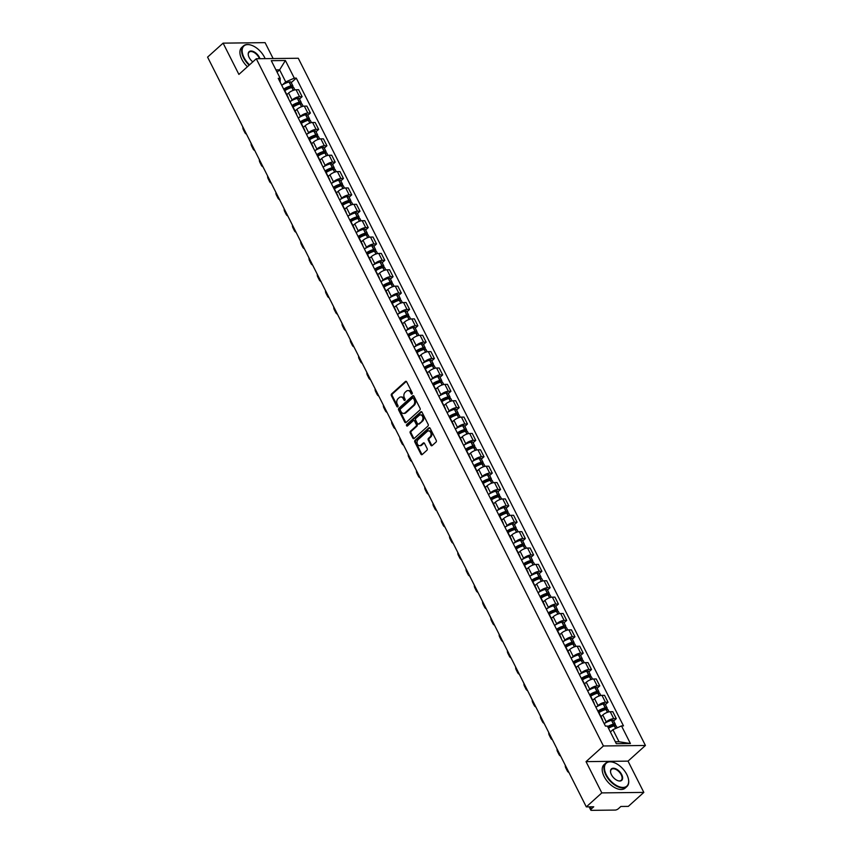 <?xml version="1.0" encoding="UTF-8"?>
<svg xmlns="http://www.w3.org/2000/svg" width="853" height="853" viewBox="0 0 853 853"><rect width="100%" height="100%" fill="white"/><g stroke="black" fill="none" stroke-linecap="round" stroke-linejoin="round"><path stroke-width="1.28" d="M412.042 393.979A0.864 0.65 -90.7 0 0 412.212 392.775L406.678 381.835A1.237 0.928 -90.7 0 0 405.399 381.494L391.623 393.905A1.237 0.928 -90.7 0 0 391.378 395.621L396.901 406.561A0.864 0.65 -90.7 0 0 397.978 405.601L397.253 404.183A3.966 2.964 -90.7 0 1 398.042 398.682L399.193 397.647A3.966 2.964 -90.7 0 1 400.803 396.976A3.966 2.964 -90.7 0 1 403.309 398.735L404.023 400.153A0.864 0.65 -90.7 0 0 405.09 399.183L404.375 397.775A3.966 2.964 -90.7 0 1 405.164 392.273L406.305 391.239A3.966 2.964 -90.7 0 1 407.926 390.567A3.966 2.964 -90.7 0 1 410.421 392.327L411.135 393.745A0.864 0.65 -90.7 0 0 412.042 393.979M430.861 445.245A1.237 0.928 -90.7 0 0 432.14 445.586L436.011 442.099A1.237 0.928 -90.7 0 0 436.256 440.383L430.115 428.227A1.237 0.928 -90.7 0 0 428.835 427.886L415.059 440.297A1.237 0.928 -90.7 0 0 414.814 442.014L420.945 454.169A1.237 0.928 -90.7 0 0 422.235 454.51L426.905 450.299A1.237 0.928 -90.7 0 0 427.15 448.582L424.517 443.379A1.237 0.928 -90.7 0 0 423.237 443.048L420.924 445.127A3.316 2.474 -90.7 0 1 419.569 445.692A3.316 2.474 -90.7 0 1 417.17 443.357A3.316 2.474 -90.7 0 1 418.141 439.615L427.204 431.447A3.316 2.474 -90.7 0 1 428.558 430.893A3.316 2.474 -90.7 0 1 430.957 433.228A3.316 2.474 -90.7 0 1 429.987 436.96L428.483 438.325A1.237 0.928 -90.7 0 0 428.238 440.041L430.861 445.245L431.703 445.234A1.237 0.928 -90.7 0 0 432.055 445.65M603.423 745.97L586.032 761.633L601.823 792.895L586.31 806.874L207.578 57.119L223.102 43.14L238.893 74.414L256.284 58.75L603.423 745.97L645.422 745.469L298.273 58.249L256.284 58.75M419.836 410.069A1.237 0.928 -90.7 0 0 420.081 408.352L413.94 396.197A1.237 0.928 -90.7 0 0 412.649 395.856L398.873 408.267A1.237 0.928 -90.7 0 0 398.628 409.984L404.77 422.139A1.237 0.928 -90.7 0 0 406.06 422.48L419.836 410.069M422.032 412.212L428.163 424.367A1.237 0.928 -90.7 0 1 427.918 426.084L414.142 438.495A1.237 0.928 -90.7 0 1 412.863 438.154L410.229 432.951A1.237 0.928 -90.7 0 1 410.474 431.234L416.061 426.201A1.237 0.928 -90.7 0 0 416.307 424.485L414.569 421.03A1.237 0.928 -90.7 0 0 413.279 420.689L407.467 425.935A0.864 0.65 -90.7 0 1 406.732 424.495L420.742 411.871A1.237 0.928 -90.7 0 1 422.032 412.212M601.823 792.895L643.823 792.405L628.309 806.384L620.867 806.469L618.457 808.644A2.527 0.928 153.2 0 1 615.216 810.073L591.449 810.35A2.527 0.928 153.2 0 1 590.756 810.083L589.114 806.842M273.131 58.548L265.091 42.65L223.102 43.14M643.823 792.405L628.032 761.132L645.422 745.469M586.31 806.874L593.741 806.789L591.321 808.964A2.527 0.928 153.2 0 0 590.756 810.083M287.642 96.986A5.811 2.122 -26.8 0 1 288.229 97.455L284.731 90.535A5.811 2.122 153.2 0 0 284.145 90.066M290.702 101.24L292.11 99.972A5.811 2.122 -26.8 0 1 299.563 96.688L296.066 89.768A5.811 2.122 153.2 0 0 288.613 93.041L286.811 94.662M296.066 89.768L298.625 89.736L302.122 96.666L299.51 99.023M288.229 97.455A5.811 2.122 -26.8 0 1 288.261 98.212M299.563 96.688L302.122 96.666M295.906 113.353A5.811 2.122 -26.8 0 1 296.492 113.822L292.995 106.902A5.811 2.122 153.2 0 0 292.408 106.433M307.773 115.39L310.396 113.033L306.888 106.103L304.329 106.135A5.811 2.122 153.2 0 0 296.876 109.408L295.085 111.029M296.492 113.822A5.811 2.122 -26.8 0 1 296.524 114.579M298.966 117.607L300.373 116.339A5.811 2.122 -26.8 0 1 307.826 113.054L310.396 113.033M304.169 129.72A5.811 2.122 -26.8 0 1 304.756 130.189L301.258 123.269A5.811 2.122 153.2 0 0 300.672 122.8M316.036 131.757L318.659 129.4L315.162 122.469L312.603 122.501A5.811 2.122 153.2 0 0 305.15 125.775L303.348 127.396M304.756 130.189A5.811 2.122 -26.8 0 1 304.788 130.946M307.24 133.974L308.647 132.705A5.811 2.122 -26.8 0 1 316.1 129.421L318.659 129.4M312.443 146.087A5.811 2.122 -26.8 0 1 313.03 146.556L309.532 139.636A5.811 2.122 153.2 0 0 308.946 139.167M324.311 148.123L326.923 145.767L323.426 138.836L320.867 138.868A5.811 2.122 153.2 0 0 313.414 142.142L311.622 143.762M313.03 146.556A5.811 2.122 -26.8 0 1 313.062 147.313M315.503 150.341L316.911 149.072A5.811 2.122 -26.8 0 1 324.364 145.799L326.923 145.767M320.707 162.454A5.811 2.122 -26.8 0 1 321.293 162.923L317.796 156.003A5.811 2.122 153.2 0 0 317.209 155.534M332.574 164.49L335.197 162.134L331.7 155.203L329.13 155.235A5.811 2.122 153.2 0 0 321.688 158.509L319.886 160.129M321.293 162.923A5.811 2.122 -26.8 0 1 321.325 163.68M323.777 166.708L325.185 165.439A5.811 2.122 -26.8 0 1 332.627 162.166L335.197 162.134M328.981 178.821A5.811 2.122 -26.8 0 1 329.567 179.29L326.07 172.37A5.811 2.122 153.2 0 0 325.483 171.901M340.848 180.857L343.46 178.501L339.963 171.57L337.404 171.602A5.811 2.122 153.2 0 0 329.951 174.876L328.149 176.496M329.567 179.29A5.811 2.122 -26.8 0 1 329.599 180.047M332.041 183.075L333.448 181.806A5.811 2.122 -26.8 0 1 340.901 178.533L343.46 178.501M337.244 195.188A5.811 2.122 -26.8 0 1 337.831 195.657L334.333 188.737A5.811 2.122 153.2 0 0 333.747 188.268M349.112 197.224L351.735 194.868L348.227 187.937L345.668 187.969A5.811 2.122 153.2 0 0 338.214 191.253L336.423 192.874M337.831 195.657A5.811 2.122 -26.8 0 1 337.863 196.414M340.304 199.442L341.722 198.173A5.811 2.122 -26.8 0 1 349.165 194.9L351.735 194.868M345.508 211.555A5.811 2.122 -26.8 0 1 346.094 212.024L342.597 205.104A5.811 2.122 153.2 0 0 342.01 204.635M357.375 213.591L359.998 211.235L356.501 204.304L353.942 204.336A5.811 2.122 153.2 0 0 346.489 207.62L344.687 209.241M346.094 212.024A5.811 2.122 -26.8 0 1 346.126 212.781M348.578 215.809L349.986 214.54A5.811 2.122 -26.8 0 1 357.439 211.267L359.998 211.235M353.782 227.922A5.811 2.122 -26.8 0 1 354.368 228.391L350.871 221.471A5.811 2.122 153.2 0 0 350.284 221.002M365.649 229.958L368.261 227.602L364.764 220.671L362.205 220.703A5.811 2.122 153.2 0 0 354.752 223.987L352.961 225.608M354.368 228.391A5.811 2.122 -26.8 0 1 354.4 229.148M356.842 232.176L358.249 230.907A5.811 2.122 -26.8 0 1 365.702 227.634L368.261 227.602M362.045 244.289A5.811 2.122 -26.8 0 1 362.632 244.758L359.134 237.838A5.811 2.122 153.2 0 0 358.548 237.369M373.913 246.325L376.536 243.969L373.038 237.038L370.469 237.07A5.811 2.122 153.2 0 0 363.026 240.354L361.224 241.975M362.632 244.758A5.811 2.122 -26.8 0 1 362.664 245.515M365.116 248.543L366.523 247.274A5.811 2.122 -26.8 0 1 373.966 244.001L376.536 243.969M370.319 260.655A5.811 2.122 -26.8 0 1 370.906 261.135L367.408 254.205A5.811 2.122 153.2 0 0 366.822 253.736M382.187 262.692L384.799 260.336L381.302 253.416L378.743 253.437A5.811 2.122 153.2 0 0 371.29 256.721L369.488 258.342M370.906 261.135A5.811 2.122 -26.8 0 1 370.938 261.882M373.379 264.91L374.787 263.641A5.811 2.122 -26.8 0 1 382.24 260.368L384.799 260.336M378.583 277.022A5.811 2.122 -26.8 0 1 379.169 277.502L375.672 270.572A5.811 2.122 153.2 0 0 375.085 270.102M390.45 279.059L393.073 276.703L389.576 269.783L387.006 269.804A5.811 2.122 153.2 0 0 379.553 273.088L377.762 274.709M379.169 277.502A5.811 2.122 -26.8 0 1 379.201 278.249M381.643 281.277L383.061 280.008A5.811 2.122 -26.8 0 1 390.503 276.735L393.073 276.703M386.857 293.389A5.811 2.122 -26.8 0 1 387.433 293.869L383.935 286.939A5.811 2.122 153.2 0 0 383.349 286.469M398.714 295.426L401.336 293.069L397.839 286.15L395.28 286.171A5.811 2.122 153.2 0 0 387.827 289.455L386.025 291.076M387.433 293.869A5.811 2.122 -26.8 0 1 387.465 294.616M389.917 297.644L391.324 296.375A5.811 2.122 -26.8 0 1 398.777 293.101L401.336 293.069M395.12 309.756A5.811 2.122 -26.8 0 1 395.707 310.236L392.209 303.305A5.811 2.122 153.2 0 0 391.623 302.836M406.988 311.793L409.6 309.436L406.103 302.516L403.544 302.538A5.811 2.122 153.2 0 0 396.091 305.822L394.299 307.443M395.707 310.236A5.811 2.122 -26.8 0 1 395.739 310.982M398.18 314.011L399.588 312.742A5.811 2.122 -26.8 0 1 407.041 309.468L409.6 309.436M403.384 326.134A5.811 2.122 -26.8 0 1 403.97 326.603L400.473 319.672A5.811 2.122 153.2 0 0 399.886 319.203M415.251 328.16L417.874 325.803L414.377 318.883L411.807 318.915A5.811 2.122 153.2 0 0 404.365 322.189L402.563 323.809M403.97 326.603A5.811 2.122 -26.8 0 1 404.002 327.349M406.454 330.378L407.862 329.109A5.811 2.122 -26.8 0 1 415.315 325.835L417.874 325.803M411.658 342.501A5.811 2.122 -26.8 0 1 412.244 342.97L408.747 336.039A5.811 2.122 153.2 0 0 408.16 335.57M423.525 344.527L426.137 342.17L422.64 335.25L420.081 335.282A5.811 2.122 153.2 0 0 412.628 338.556L410.826 340.176M412.244 342.97A5.811 2.122 -26.8 0 1 412.276 343.716M414.718 346.744L416.125 345.476A5.811 2.122 -26.8 0 1 423.578 342.202L426.137 342.17M419.921 358.868A5.811 2.122 -26.8 0 1 420.508 359.337L417.01 352.406A5.811 2.122 153.2 0 0 416.424 351.937M431.789 360.894L434.412 358.537L430.914 351.617L428.345 351.649A5.811 2.122 153.2 0 0 420.902 354.923L419.1 356.543M420.508 359.337A5.811 2.122 -26.8 0 1 420.54 360.083M422.992 363.111L424.399 361.843A5.811 2.122 -26.8 0 1 431.842 358.569L434.412 358.537M428.195 375.235A5.811 2.122 -26.8 0 1 428.771 375.704L425.274 368.773A5.811 2.122 153.2 0 0 424.687 368.304M440.052 377.261L442.675 374.904L439.178 367.984L436.619 368.016A5.811 2.122 153.2 0 0 429.166 371.29L427.364 372.91M428.771 375.704A5.811 2.122 -26.8 0 1 428.803 376.45M431.255 379.478L432.663 378.21A5.811 2.122 -26.8 0 1 440.116 374.936L442.675 374.904M436.459 391.602A5.811 2.122 -26.8 0 1 437.045 392.071L433.548 385.14A5.811 2.122 153.2 0 0 432.961 384.671M448.326 393.628L450.938 391.271L447.441 384.351L444.882 384.383A5.811 2.122 153.2 0 0 437.429 387.657L435.638 389.277M437.045 392.071A5.811 2.122 -26.8 0 1 437.077 392.817M439.519 395.845L440.926 394.576A5.811 2.122 -26.8 0 1 448.379 391.303L450.938 391.271M444.722 407.969A5.811 2.122 -26.8 0 1 445.309 408.438L441.811 401.507A5.811 2.122 153.2 0 0 441.225 401.038M456.59 410.005L459.213 407.638L455.715 400.718L453.146 400.75A5.811 2.122 153.2 0 0 445.703 404.023L443.901 405.644M445.309 408.438A5.811 2.122 -26.8 0 1 445.341 409.184M447.793 412.212L449.2 410.943A5.811 2.122 -26.8 0 1 456.654 407.67L459.213 407.638M452.996 424.336A5.811 2.122 -26.8 0 1 453.583 424.805L450.085 417.874A5.811 2.122 153.2 0 0 449.499 417.405M464.864 426.372L467.476 424.005L463.979 417.085L461.42 417.117A5.811 2.122 153.2 0 0 453.967 420.39L452.165 422.011M453.583 424.805A5.811 2.122 -26.8 0 1 453.615 425.551M456.056 428.579L457.464 427.321A5.811 2.122 -26.8 0 1 464.917 424.037L467.476 424.005M461.26 440.702A5.811 2.122 -26.8 0 1 461.846 441.172L458.349 434.252A5.811 2.122 153.2 0 0 457.762 433.772M473.127 442.739L475.75 440.372L472.253 433.452L469.683 433.484A5.811 2.122 153.2 0 0 462.241 436.757L460.439 438.378M461.846 441.172A5.811 2.122 -26.8 0 1 461.878 441.918M464.331 444.957L465.738 443.688A5.811 2.122 -26.8 0 1 473.18 440.404L475.75 440.372M469.534 457.069A5.811 2.122 -26.8 0 1 470.11 457.539L466.612 450.619A5.811 2.122 153.2 0 0 466.026 450.139M481.401 459.106L484.014 456.739L480.516 449.819L477.957 449.851A5.811 2.122 153.2 0 0 470.504 453.124L468.702 454.745M470.11 457.539A5.811 2.122 -26.8 0 1 470.142 458.285M472.594 461.324L474.001 460.055A5.811 2.122 -26.8 0 1 481.455 456.771L484.014 456.739M477.797 473.436A5.811 2.122 -26.8 0 1 478.384 473.905L474.886 466.986A5.811 2.122 153.2 0 0 474.3 466.506M489.665 475.473L492.277 473.106L488.78 466.186L486.221 466.218A5.811 2.122 153.2 0 0 478.768 469.491L476.976 471.112M478.384 473.905A5.811 2.122 -26.8 0 1 478.416 474.652M480.857 477.691L482.265 476.422A5.811 2.122 -26.8 0 1 489.718 473.138L492.277 473.106M486.061 489.803A5.811 2.122 -26.8 0 1 486.647 490.272L483.15 483.352A5.811 2.122 153.2 0 0 482.563 482.873M497.928 491.84L500.551 489.483L497.054 482.553L494.495 482.585A5.811 2.122 153.2 0 0 487.042 485.858L485.24 487.479M486.647 490.272A5.811 2.122 -26.8 0 1 486.679 491.019M489.132 494.058L490.539 492.789A5.811 2.122 -26.8 0 1 497.992 489.505L500.551 489.483M494.335 506.17A5.811 2.122 -26.8 0 1 494.921 506.639L491.424 499.719A5.811 2.122 153.2 0 0 490.838 499.25M506.202 508.207L508.814 505.85L505.317 498.92L502.758 498.952A5.811 2.122 153.2 0 0 495.305 502.225L493.503 503.846M494.921 506.639A5.811 2.122 -26.8 0 1 494.953 507.396M497.395 510.425L498.802 509.156A5.811 2.122 -26.8 0 1 506.255 505.872L508.814 505.85M502.598 522.537A5.811 2.122 -26.8 0 1 503.185 523.006L499.687 516.086A5.811 2.122 153.2 0 0 499.101 515.617M514.466 524.574L517.089 522.217L513.591 515.287L511.022 515.319A5.811 2.122 153.2 0 0 503.579 518.592L501.777 520.213M503.185 523.006A5.811 2.122 -26.8 0 1 503.217 523.763M505.669 526.791L507.077 525.523A5.811 2.122 -26.8 0 1 514.519 522.239L517.089 522.217M510.872 538.904A5.811 2.122 -26.8 0 1 511.459 539.373L507.951 532.453A5.811 2.122 153.2 0 0 507.375 531.984M522.74 540.941L525.352 538.584L521.855 531.654L519.296 531.686A5.811 2.122 153.2 0 0 511.843 534.959L510.041 536.58M511.459 539.373A5.811 2.122 -26.8 0 1 511.48 540.13M513.933 543.158L515.34 541.89A5.811 2.122 -26.8 0 1 522.793 538.606L525.352 538.584M519.136 555.271A5.811 2.122 -26.8 0 1 519.722 555.74L516.225 548.82A5.811 2.122 153.2 0 0 515.639 548.351M531.003 557.308L533.615 554.951L530.118 548.021L527.559 548.053A5.811 2.122 153.2 0 0 520.106 551.326L518.315 552.947M519.722 555.74A5.811 2.122 -26.8 0 1 519.754 556.497M522.196 559.525L523.603 558.257A5.811 2.122 -26.8 0 1 531.056 554.983L533.615 554.951M527.399 571.638A5.811 2.122 -26.8 0 1 527.986 572.107L524.488 565.187A5.811 2.122 153.2 0 0 523.902 564.718M539.267 573.674L541.89 571.318L538.392 564.387L535.833 564.419A5.811 2.122 153.2 0 0 528.38 567.693L526.578 569.314M527.986 572.107A5.811 2.122 -26.8 0 1 528.018 572.864M530.47 575.892L531.877 574.623A5.811 2.122 -26.8 0 1 539.331 571.35L541.89 571.318M535.673 588.005A5.811 2.122 -26.8 0 1 536.26 588.474L532.762 581.554A5.811 2.122 153.2 0 0 532.176 581.085M547.541 590.041L550.153 587.685L546.656 580.754L544.097 580.786A5.811 2.122 153.2 0 0 536.644 584.06L534.842 585.68M536.26 588.474A5.811 2.122 -26.8 0 1 536.292 589.231M538.733 592.259L540.141 590.99A5.811 2.122 -26.8 0 1 547.594 587.717L550.153 587.685M543.937 604.372A5.811 2.122 -26.8 0 1 544.523 604.841L541.026 597.921A5.811 2.122 153.2 0 0 540.439 597.452M555.804 606.408L558.427 604.052L554.93 597.121L552.36 597.153A5.811 2.122 153.2 0 0 544.918 600.437L543.116 602.058M544.523 604.841A5.811 2.122 -26.8 0 1 544.555 605.598M547.008 608.626L548.415 607.357A5.811 2.122 -26.8 0 1 555.857 604.084L558.427 604.052M552.211 620.739A5.811 2.122 -26.8 0 1 552.797 621.208L549.289 614.288A5.811 2.122 153.2 0 0 548.714 613.819M564.078 622.775L566.691 620.419L563.193 613.488L560.634 613.52A5.811 2.122 153.2 0 0 553.181 616.804L551.379 618.425M552.797 621.208A5.811 2.122 -26.8 0 1 552.819 621.965M555.271 624.993L556.678 623.724A5.811 2.122 -26.8 0 1 564.132 620.451L566.691 620.419M560.474 637.106A5.811 2.122 -26.8 0 1 561.061 637.575L557.563 630.655A5.811 2.122 153.2 0 0 556.977 630.186M572.342 639.142L574.954 636.786L571.457 629.855L568.898 629.887A5.811 2.122 153.2 0 0 561.445 633.171L559.653 634.792M561.061 637.575A5.811 2.122 -26.8 0 1 561.093 638.332M563.534 641.36L564.942 640.091A5.811 2.122 -26.8 0 1 572.395 636.818L574.954 636.786M568.738 653.473A5.811 2.122 -26.8 0 1 569.324 653.942L565.827 647.022A5.811 2.122 153.2 0 0 565.24 646.553M580.605 655.509L583.228 653.153L579.731 646.222L577.172 646.254A5.811 2.122 153.2 0 0 569.719 649.538L567.917 651.159M569.324 653.942A5.811 2.122 -26.8 0 1 569.356 654.699M571.809 657.727L573.216 656.458A5.811 2.122 -26.8 0 1 580.669 653.185L583.228 653.153M577.012 669.84A5.811 2.122 -26.8 0 1 577.598 670.319L574.101 663.389A5.811 2.122 153.2 0 0 573.515 662.92M588.879 671.876L591.492 669.52L587.994 662.6L585.435 662.621A5.811 2.122 153.2 0 0 577.982 665.905L576.18 667.526M577.598 670.319A5.811 2.122 -26.8 0 1 577.63 671.066M580.072 674.094L581.479 672.825A5.811 2.122 -26.8 0 1 588.933 669.552L591.492 669.52M585.275 686.207A5.811 2.122 -26.8 0 1 585.862 686.686L582.364 679.756A5.811 2.122 153.2 0 0 581.778 679.287M597.143 688.243L599.766 685.887L596.268 678.967L593.699 678.988A5.811 2.122 153.2 0 0 586.256 682.272L584.454 683.893M585.862 686.686A5.811 2.122 -26.8 0 1 585.894 687.433M588.346 690.461L589.754 689.192A5.811 2.122 -26.8 0 1 597.196 685.919L599.766 685.887M593.549 702.573A5.811 2.122 -26.8 0 1 594.136 703.053L590.628 696.123A5.811 2.122 153.2 0 0 590.052 695.653M605.417 704.61L608.029 702.254L604.532 695.334L601.973 695.355A5.811 2.122 153.2 0 0 594.52 698.639L592.718 700.26M594.136 703.053A5.811 2.122 -26.8 0 1 594.157 703.8M596.61 706.828L598.017 705.559A5.811 2.122 -26.8 0 1 605.47 702.286L608.029 702.254M601.813 718.94A5.811 2.122 -26.8 0 1 602.399 719.42L598.902 712.49A5.811 2.122 153.2 0 0 598.316 712.02M613.68 720.977L616.292 718.621L612.795 711.701L610.236 711.722A5.811 2.122 153.2 0 0 602.783 715.006L600.992 716.627M602.399 719.42A5.811 2.122 -26.8 0 1 602.431 720.167M604.873 723.195L606.28 721.926A5.811 2.122 -26.8 0 1 613.733 718.652L616.292 718.621M615.344 741.79L619.022 741.747L612.923 729.688L621.506 725.914L630.41 743.539L616.303 743.699L607.4 726.074L605.427 726.095L278.217 78.327L280.189 78.305L280.2 82.251M282.439 84.873L285.712 81.92L279.624 69.85L275.935 69.893M277.076 72.142L279.624 69.85L285.392 60.51L294.296 78.135L285.712 81.92M280.189 78.305L271.286 60.68L285.392 60.51M621.506 725.914L623.49 725.882L296.268 78.113L294.296 78.135M586.032 761.633L628.032 761.132M612.923 729.688L610.385 731.981M291.236 82.656L296.268 78.113M619.022 741.747L630.41 743.539M412.106 393.915A0.864 0.65 -90.7 0 1 411.978 393.734L411.263 392.316A3.966 2.964 -90.7 0 0 408.768 390.557A3.966 2.964 -90.7 0 0 408.342 390.599M401.23 397.008A3.966 2.964 -90.7 0 1 401.646 396.965A3.966 2.964 -90.7 0 1 404.141 398.724L404.855 400.142A0.864 0.65 -90.7 0 0 404.983 400.324M406.327 381.408A1.237 0.928 -90.7 0 0 406.241 381.483L392.455 393.894A1.237 0.928 -90.7 0 0 392.209 395.611L397.743 406.55A0.864 0.65 -90.7 0 0 397.861 406.742M413.577 395.781A1.237 0.928 -90.7 0 0 413.492 395.845L399.716 408.256A1.237 0.928 -90.7 0 0 399.471 409.984L405.612 422.128A1.237 0.928 -90.7 0 0 405.964 422.555M413.438 398.298A0.864 0.65 -90.7 0 0 412.543 398.063L400.452 408.95A0.864 0.65 -90.7 0 0 400.27 410.154L401.027 411.647A3.966 2.964 -90.7 0 0 403.522 413.406A3.966 2.964 -90.7 0 0 405.143 412.735L413.406 405.292A3.966 2.964 -90.7 0 0 414.195 399.79L413.438 398.298L414.281 398.287A0.864 0.65 -90.7 0 0 413.737 397.903L412.895 397.914M403.949 413.364A3.966 2.964 -90.7 0 0 404.365 413.396A3.966 2.964 -90.7 0 0 405.985 412.724L405.143 412.735M414.281 398.287L415.038 399.78A3.966 2.964 -90.7 0 1 414.249 405.282L405.985 412.724M413.79 420.486L414.622 420.476A1.237 0.928 -90.7 0 1 415.411 421.019L417.149 424.474A1.237 0.928 -90.7 0 1 416.904 426.191L411.317 431.223A1.237 0.928 -90.7 0 0 411.071 432.94L413.694 438.143A1.237 0.928 -90.7 0 0 414.057 438.57M421.67 411.796A1.237 0.928 -90.7 0 0 421.585 411.86L407.574 424.485A0.864 0.65 -90.7 0 0 407.531 425.871M421.862 420.977A3.316 2.474 -90.7 0 0 422.832 417.245A3.316 2.474 -90.7 0 0 420.433 414.91A3.316 2.474 -90.7 0 0 419.079 415.464L415.88 418.343A1.237 0.928 -90.7 0 0 415.635 420.071L417.384 423.514A1.237 0.928 -90.7 0 0 418.663 423.856L422.704 420.966A3.316 2.474 -90.7 0 0 423.674 417.234A3.316 2.474 -90.7 0 0 421.275 414.899A3.316 2.474 -90.7 0 0 420.849 414.953M418.162 424.069L419.004 424.058A1.237 0.928 -90.7 0 0 419.505 423.845L418.663 423.856M422.704 420.966L419.505 423.845M428.984 430.936A3.316 2.474 -90.7 0 1 429.4 430.882A3.316 2.474 -90.7 0 1 431.799 433.217A3.316 2.474 -90.7 0 1 430.829 436.949L429.315 438.314A1.237 0.928 -90.7 0 0 429.07 440.031L431.703 445.234M419.985 445.639A3.316 2.474 -90.7 0 0 420.412 445.682A3.316 2.474 -90.7 0 0 421.755 445.117L420.924 445.127M424.165 442.963A1.237 0.928 -90.7 0 0 424.08 443.038L421.755 445.117M429.763 427.811A1.237 0.928 -90.7 0 0 429.667 427.875L415.891 440.287A1.237 0.928 -90.7 0 0 415.646 442.003L421.787 454.159A1.237 0.928 -90.7 0 0 422.15 454.574M283.964 89.714A7.954 2.9 -26.8 0 1 290.446 86.697L290.606 86.654A1.546 0.565 -26.8 0 1 291.47 86.75A1.546 0.565 -26.8 0 1 291.118 87.443L290.638 87.87M284.785 90.653A9.596 3.508 -26.8 0 1 291.843 87.528L291.993 87.486A3.188 1.162 -26.8 0 1 293.784 87.688L294.893 89.896M292.195 87.443L292.206 87.422A3.188 1.162 153.2 0 0 292.931 86.014A3.188 1.162 153.2 0 0 291.14 85.812L290.99 85.844A9.596 3.508 153.2 0 0 283.676 89.138M281.746 85.311A9.596 3.508 -26.8 0 1 289.06 82.016L289.21 81.984A3.188 1.162 -26.8 0 1 291.001 82.187L292.931 86.014M286.725 94.48A9.596 3.508 -26.8 0 1 287.653 93.905M242.838 126.916A3.785 2.826 -90.7 0 0 243.308 129.517L244.843 132.556A3.785 2.826 89.3 0 0 246.474 134.113M292.227 106.081A7.954 2.9 -26.8 0 1 298.721 103.064L298.87 103.021A1.546 0.565 -26.8 0 1 299.734 103.117A1.546 0.565 -26.8 0 1 299.382 103.81L298.913 104.237M293.048 107.02A9.596 3.508 -26.8 0 1 300.107 103.895L300.256 103.853A3.188 1.162 -26.8 0 1 302.047 104.055L303.167 106.262M300.459 103.81L300.48 103.789A3.188 1.162 153.2 0 0 301.205 102.381A3.188 1.162 153.2 0 0 299.414 102.179L299.254 102.211A9.596 3.508 153.2 0 0 291.939 105.505M290.009 101.678A9.596 3.508 -26.8 0 1 297.324 98.383L297.473 98.351A3.188 1.162 -26.8 0 1 299.264 98.553L301.205 102.381M294.989 110.847A9.596 3.508 -26.8 0 1 295.927 110.272M251.102 143.283A3.785 2.826 -90.7 0 0 251.571 145.884L253.106 148.934A3.785 2.826 89.3 0 0 254.738 150.48M300.501 122.448A7.954 2.9 -26.8 0 1 306.984 119.431L307.133 119.388A1.546 0.565 -26.8 0 1 308.008 119.484A1.546 0.565 -26.8 0 1 307.656 120.177L307.176 120.604M301.322 123.386A9.596 3.508 -26.8 0 1 308.37 120.262L308.53 120.22A3.188 1.162 -26.8 0 1 310.321 120.422L311.43 122.629M308.722 120.177L308.743 120.156A3.188 1.162 153.2 0 0 309.468 118.748A3.188 1.162 153.2 0 0 307.677 118.546L307.528 118.578A9.596 3.508 153.2 0 0 300.213 121.872M298.273 118.045A9.596 3.508 -26.8 0 1 305.587 114.75L305.747 114.718A3.188 1.162 -26.8 0 1 307.538 114.92L309.468 118.748M303.252 127.214A9.596 3.508 -26.8 0 1 304.19 126.639M259.376 159.65A3.785 2.826 -90.7 0 0 259.845 162.251L261.381 165.301A3.785 2.826 89.3 0 0 263.012 166.847M308.765 138.815A7.954 2.9 -26.8 0 1 315.247 135.798L315.407 135.755A1.546 0.565 -26.8 0 1 316.271 135.851A1.546 0.565 -26.8 0 1 315.919 136.544L315.439 136.97M309.586 139.753A9.596 3.508 -26.8 0 1 316.644 136.629L316.794 136.587A3.188 1.162 -26.8 0 1 318.585 136.789L319.704 138.996M316.996 136.544L317.017 136.523A3.188 1.162 153.2 0 0 317.742 135.115A3.188 1.162 153.2 0 0 315.951 134.913L315.791 134.945A9.596 3.508 153.2 0 0 308.477 138.239M306.547 134.411A9.596 3.508 -26.8 0 1 313.861 131.117L314.011 131.085A3.188 1.162 -26.8 0 1 315.802 131.287L317.742 135.115M311.526 143.581A9.596 3.508 -26.8 0 1 312.465 143.005M267.639 176.017A3.785 2.826 -90.7 0 0 268.109 178.618L269.644 181.668A3.785 2.826 89.3 0 0 271.275 183.214M317.039 155.182A7.954 2.9 -26.8 0 1 323.522 152.165L323.671 152.122A1.546 0.565 -26.8 0 1 324.545 152.218A1.546 0.565 -26.8 0 1 324.193 152.911L323.714 153.337M317.86 156.12A9.596 3.508 -26.8 0 1 324.908 152.996L325.068 152.954A3.188 1.162 -26.8 0 1 326.859 153.156L327.968 155.363M325.26 152.911L325.281 152.89A3.188 1.162 153.2 0 0 326.006 151.482A3.188 1.162 153.2 0 0 324.215 151.28L324.065 151.312A9.596 3.508 153.2 0 0 316.751 154.606M314.81 150.778A9.596 3.508 -26.8 0 1 322.125 147.484L322.285 147.452A3.188 1.162 -26.8 0 1 324.076 147.654L326.006 151.482M319.79 159.948A9.596 3.508 -26.8 0 1 320.728 159.372M275.914 192.383A3.785 2.826 -90.7 0 0 276.372 194.985L277.918 198.035A3.785 2.826 89.3 0 0 279.549 199.581M325.302 171.549A7.954 2.9 -26.8 0 1 331.785 168.531L331.945 168.489A1.546 0.565 -26.8 0 1 332.809 168.585A1.546 0.565 -26.8 0 1 332.457 169.278L331.977 169.704M326.123 172.487A9.596 3.508 -26.8 0 1 333.182 169.363L333.331 169.321A3.188 1.162 -26.8 0 1 335.122 169.523L336.231 171.73M333.534 169.278L333.544 169.267A3.188 1.162 153.2 0 0 334.269 167.849A3.188 1.162 153.2 0 0 332.478 167.646L332.329 167.689A9.596 3.508 153.2 0 0 325.014 170.973M323.084 167.145A9.596 3.508 -26.8 0 1 330.399 163.851L330.548 163.819A3.188 1.162 -26.8 0 1 332.339 164.021L334.269 167.849M328.064 176.315A9.596 3.508 -26.8 0 1 328.991 175.739M284.177 208.75A3.785 2.826 -90.7 0 0 284.646 211.352L286.181 214.402A3.785 2.826 89.3 0 0 287.813 215.948M265.134 58.644A15.407 8.562 48 0 0 264.505 57.279A15.407 8.562 48 0 0 250.857 45.06A15.407 8.562 48 0 0 244.011 57.524A15.407 8.562 48 0 0 249.545 64.817M249.151 65.169A15.78 8.775 -132 0 1 243.531 57.737A15.78 8.775 -132 0 1 243.468 45.891A15.78 8.775 -132 0 1 250.537 44.964A15.78 8.775 -132 0 1 250.697 45.017M252.808 61.874A7.698 4.286 -132 0 1 249.14 57.46A7.698 4.286 -132 0 1 248.298 55.072A7.698 4.286 -132 0 1 252.061 51.105A7.698 4.286 -132 0 1 259.387 57.343A7.698 4.286 -132 0 1 259.952 58.697M259.397 58.708A7.325 4.073 48 0 0 258.896 57.556A7.325 4.073 48 0 0 249.129 52.172A7.325 4.073 48 0 0 248.33 55.232M247.434 66.715A15.78 8.775 -132 0 1 241.815 59.283A15.78 8.775 -132 0 1 241.751 47.437L243.468 45.891M606.312 774.748A15.407 8.562 48 0 0 620.952 787.223A15.407 8.562 48 0 0 628.48 779.301A15.407 8.562 48 0 0 626.806 774.513A15.407 8.562 48 0 0 613.147 762.283A15.407 8.562 48 0 0 606.312 774.748M628.512 779.461A15.78 8.775 -132 0 1 628.544 779.631A15.78 8.775 -132 0 1 626.891 786.562A15.78 8.775 -132 0 1 605.822 774.961A15.78 8.775 -132 0 1 605.758 763.115A15.78 8.775 -132 0 1 612.838 762.198A15.78 8.775 -132 0 1 612.998 762.241M611.43 774.695A7.698 4.286 -132 0 1 610.599 772.296A7.698 4.286 -132 0 1 614.363 768.34A7.698 4.286 -132 0 1 621.688 774.567A7.698 4.286 -132 0 1 618.265 780.804A7.698 4.286 -132 0 1 611.43 774.695M618.105 780.751A7.325 4.073 48 0 0 621.229 780.282A7.325 4.073 48 0 0 621.197 774.78A7.325 4.073 48 0 0 611.42 769.395A7.325 4.073 48 0 0 610.631 772.455M626.891 786.562L625.174 788.108A15.78 8.775 -132 0 1 604.116 776.507A15.78 8.775 -132 0 1 604.041 764.661L605.758 763.115M333.566 187.916A7.954 2.9 -26.8 0 1 340.059 184.898L340.208 184.856A1.546 0.565 -26.8 0 1 341.072 184.952A1.546 0.565 -26.8 0 1 340.72 185.645L340.251 186.071M334.397 188.854A9.596 3.508 -26.8 0 1 341.445 185.73L341.595 185.687A3.188 1.162 -26.8 0 1 343.386 185.901L344.505 188.097M341.797 185.645L341.818 185.634A3.188 1.162 153.2 0 0 342.543 184.216A3.188 1.162 153.2 0 0 340.752 184.013L340.603 184.056A9.596 3.508 153.2 0 0 333.278 187.351M331.348 183.512A9.596 3.508 -26.8 0 1 338.662 180.218L338.812 180.186A3.188 1.162 -26.8 0 1 340.603 180.388L342.543 184.216M336.327 192.682A9.596 3.508 -26.8 0 1 337.266 192.106M292.44 225.117A3.785 2.826 -90.7 0 0 292.91 227.719L294.445 230.768A3.785 2.826 89.3 0 0 296.076 232.315M341.84 204.283A7.954 2.9 -26.8 0 1 348.323 201.265L348.472 201.223A1.546 0.565 -26.8 0 1 349.346 201.329A1.546 0.565 -26.8 0 1 348.994 202.012L348.514 202.438M342.661 205.221A9.596 3.508 -26.8 0 1 349.709 202.097L349.869 202.054A3.188 1.162 -26.8 0 1 351.66 202.268L352.769 204.464M350.071 202.012L350.082 202.001A3.188 1.162 153.2 0 0 350.807 200.583A3.188 1.162 153.2 0 0 349.016 200.38L348.866 200.423A9.596 3.508 153.2 0 0 341.552 203.718M339.611 199.879A9.596 3.508 -26.8 0 1 346.926 196.585L347.086 196.553A3.188 1.162 -26.8 0 1 348.877 196.755L350.807 200.583M344.591 209.049A9.596 3.508 -26.8 0 1 345.529 208.473M300.714 241.484A3.785 2.826 -90.7 0 0 301.184 244.086L302.719 247.135A3.785 2.826 89.3 0 0 304.35 248.681M350.103 220.65A7.954 2.9 -26.8 0 1 356.586 217.632L356.746 217.59A1.546 0.565 -26.8 0 1 357.61 217.696A1.546 0.565 -26.8 0 1 357.258 218.379L356.778 218.805M350.924 221.588A9.596 3.508 -26.8 0 1 357.983 218.464L358.132 218.421A3.188 1.162 -26.8 0 1 359.923 218.635L361.043 220.831M358.335 218.379L358.356 218.368A3.188 1.162 153.2 0 0 359.081 216.95A3.188 1.162 153.2 0 0 357.29 216.747L357.13 216.79A9.596 3.508 153.2 0 0 349.815 220.085M347.885 216.246A9.596 3.508 -26.8 0 1 355.2 212.951L355.349 212.919A3.188 1.162 -26.8 0 1 357.14 213.122L359.081 216.95M352.865 225.416A9.596 3.508 -26.8 0 1 353.803 224.84M308.978 257.851A3.785 2.826 -90.7 0 0 309.447 260.453L310.982 263.502A3.785 2.826 89.3 0 0 312.614 265.048M358.377 237.017A7.954 2.9 -26.8 0 1 364.86 233.999L365.009 233.957A1.546 0.565 -26.8 0 1 365.884 234.063A1.546 0.565 -26.8 0 1 365.532 234.746L365.052 235.172M359.198 237.955A9.596 3.508 -26.8 0 1 366.246 234.831L366.406 234.799A3.188 1.162 -26.8 0 1 368.197 235.001L369.306 237.209M366.598 234.746L366.619 234.735A3.188 1.162 153.2 0 0 367.344 233.317A3.188 1.162 153.2 0 0 365.553 233.114L365.404 233.157A9.596 3.508 153.2 0 0 358.089 236.452M356.149 232.613A9.596 3.508 -26.8 0 1 363.463 229.329L363.623 229.286A3.188 1.162 -26.8 0 1 365.415 229.489L367.344 233.317M361.128 241.783A9.596 3.508 -26.8 0 1 362.067 241.207M317.252 274.229A3.785 2.826 -90.7 0 0 317.711 276.82L319.257 279.869A3.785 2.826 89.3 0 0 320.888 281.415M366.641 253.384A7.954 2.9 -26.8 0 1 373.124 250.366L373.283 250.324A1.546 0.565 -26.8 0 1 374.147 250.43A1.546 0.565 -26.8 0 1 373.795 251.113L373.315 251.539M367.462 254.322A9.596 3.508 -26.8 0 1 374.52 251.198L374.67 251.166A3.188 1.162 -26.8 0 1 376.461 251.368L377.57 253.576M374.872 251.113L374.883 251.102A3.188 1.162 153.2 0 0 375.608 249.684A3.188 1.162 153.2 0 0 373.827 249.481L373.667 249.524A9.596 3.508 153.2 0 0 366.353 252.819M364.423 248.991A9.596 3.508 -26.8 0 1 371.737 245.696L371.887 245.653A3.188 1.162 -26.8 0 1 373.678 245.856L375.608 249.684M369.402 258.15A9.596 3.508 -26.8 0 1 370.33 257.585M325.515 290.596A3.785 2.826 -90.7 0 0 325.985 293.197L327.52 296.236A3.785 2.826 89.3 0 0 329.151 297.793M374.904 269.751A7.954 2.9 -26.8 0 1 381.398 266.733L381.547 266.69A1.546 0.565 -26.8 0 1 382.411 266.797A1.546 0.565 -26.8 0 1 382.059 267.479L381.59 267.906M375.736 270.689A9.596 3.508 -26.8 0 1 382.784 267.565L382.933 267.533A3.188 1.162 -26.8 0 1 384.724 267.735L385.844 269.943M383.136 267.479L383.157 267.469A3.188 1.162 153.2 0 0 383.882 266.051A3.188 1.162 153.2 0 0 382.091 265.848L381.941 265.891A9.596 3.508 153.2 0 0 374.616 269.185M372.686 265.358A9.596 3.508 -26.8 0 1 380.001 262.063L380.15 262.02A3.188 1.162 -26.8 0 1 381.941 262.223L383.882 266.051M377.666 274.517A9.596 3.508 -26.8 0 1 378.604 273.952M333.779 306.963A3.785 2.826 -90.7 0 0 334.248 309.564L335.783 312.603A3.785 2.826 89.3 0 0 337.415 314.16M383.178 286.118A7.954 2.9 -26.8 0 1 389.661 283.1L389.81 283.057A1.546 0.565 -26.8 0 1 390.685 283.164A1.546 0.565 -26.8 0 1 390.333 283.846L389.853 284.273M383.999 287.056A9.596 3.508 -26.8 0 1 391.047 283.932L391.207 283.9A3.188 1.162 -26.8 0 1 392.998 284.102L394.107 286.309M391.41 283.846L391.42 283.836A3.188 1.162 153.2 0 0 392.145 282.418A3.188 1.162 153.2 0 0 390.354 282.215L390.205 282.258A9.596 3.508 153.2 0 0 382.89 285.552M380.95 281.725A9.596 3.508 -26.8 0 1 388.275 278.43L388.424 278.387A3.188 1.162 -26.8 0 1 390.216 278.59L392.145 282.418M385.929 290.884A9.596 3.508 -26.8 0 1 386.867 290.319M342.053 323.33A3.785 2.826 -90.7 0 0 342.522 325.931L344.058 328.97A3.785 2.826 89.3 0 0 345.689 330.527M391.442 302.484A7.954 2.9 -26.8 0 1 397.924 299.467L398.084 299.424A1.546 0.565 -26.8 0 1 398.948 299.531A1.546 0.565 -26.8 0 1 398.596 300.213L398.116 300.64M392.263 303.423A9.596 3.508 -26.8 0 1 399.321 300.299L399.471 300.267A3.188 1.162 -26.8 0 1 401.262 300.469L402.381 302.676M399.673 300.213L399.694 300.203A3.188 1.162 153.2 0 0 400.42 298.785A3.188 1.162 153.2 0 0 398.628 298.582L398.468 298.625A9.596 3.508 153.2 0 0 391.154 301.919M389.224 298.092A9.596 3.508 -26.8 0 1 396.538 294.797L396.688 294.754A3.188 1.162 -26.8 0 1 398.479 294.957L400.42 298.785M394.203 307.251A9.596 3.508 -26.8 0 1 395.142 306.685M350.316 339.697A3.785 2.826 -90.7 0 0 350.786 342.298L352.321 345.337A3.785 2.826 89.3 0 0 353.952 346.894M399.716 318.851A7.954 2.9 -26.8 0 1 406.199 315.834L406.348 315.802A1.546 0.565 -26.8 0 1 407.222 315.898A1.546 0.565 -26.8 0 1 406.87 316.58L406.391 317.007M400.537 319.79A9.596 3.508 -26.8 0 1 407.585 316.666L407.745 316.634A3.188 1.162 -26.8 0 1 409.536 316.836L410.645 319.043M407.937 316.58L407.958 316.57A3.188 1.162 153.2 0 0 408.683 315.152A3.188 1.162 153.2 0 0 406.892 314.949L406.742 314.992A9.596 3.508 153.2 0 0 399.428 318.286M397.487 314.458A9.596 3.508 -26.8 0 1 404.802 311.164L404.962 311.121A3.188 1.162 -26.8 0 1 406.753 311.324L408.683 315.152M402.467 323.618A9.596 3.508 -26.8 0 1 403.405 323.052M358.591 356.064A3.785 2.826 -90.7 0 0 359.06 358.665L360.595 361.704A3.785 2.826 89.3 0 0 362.226 363.261M407.979 335.218A7.954 2.9 -26.8 0 1 414.462 332.201L414.622 332.169A1.546 0.565 -26.8 0 1 415.486 332.265A1.546 0.565 -26.8 0 1 415.134 332.947L414.654 333.374M408.8 336.157A9.596 3.508 -26.8 0 1 415.859 333.033L416.008 333.001A3.188 1.162 -26.8 0 1 417.799 333.203L418.908 335.41M416.211 332.947L416.221 332.937A3.188 1.162 153.2 0 0 416.946 331.518A3.188 1.162 153.2 0 0 415.166 331.316L415.006 331.359A9.596 3.508 153.2 0 0 407.691 334.653M405.761 330.825A9.596 3.508 -26.8 0 1 413.076 327.531L413.225 327.488A3.188 1.162 -26.8 0 1 415.016 327.691L416.946 331.518M410.741 339.984A9.596 3.508 -26.8 0 1 411.668 339.419M366.854 372.43A3.785 2.826 -90.7 0 0 367.323 375.032L368.859 378.071A3.785 2.826 89.3 0 0 370.49 379.628M416.243 351.585A7.954 2.9 -26.8 0 1 422.736 348.568L422.885 348.536A1.546 0.565 -26.8 0 1 423.749 348.632A1.546 0.565 -26.8 0 1 423.397 349.314L422.928 349.741M417.074 352.524A9.596 3.508 -26.8 0 1 424.122 349.399L424.272 349.367A3.188 1.162 -26.8 0 1 426.063 349.57L427.182 351.777M424.474 349.314L424.495 349.303A3.188 1.162 153.2 0 0 425.22 347.885A3.188 1.162 153.2 0 0 423.429 347.683L423.28 347.725A9.596 3.508 153.2 0 0 415.965 351.02M414.025 347.192A9.596 3.508 -26.8 0 1 421.339 343.898L421.499 343.855A3.188 1.162 -26.8 0 1 423.28 344.058L425.22 347.885M419.004 356.362A9.596 3.508 -26.8 0 1 419.943 355.786M375.117 388.797A3.785 2.826 -90.7 0 0 375.587 391.399L377.122 394.438A3.785 2.826 89.3 0 0 378.753 395.995M424.517 367.952A7.954 2.9 -26.8 0 1 431 364.935L431.149 364.903A1.546 0.565 -26.8 0 1 432.023 364.999A1.546 0.565 -26.8 0 1 431.671 365.681L431.191 366.118M425.338 368.891A9.596 3.508 -26.8 0 1 432.386 365.766L432.546 365.734A3.188 1.162 -26.8 0 1 434.337 365.937L435.446 368.144M432.748 365.692L432.759 365.67A3.188 1.162 153.2 0 0 433.484 364.263A3.188 1.162 153.2 0 0 431.693 364.05L431.543 364.092A9.596 3.508 153.2 0 0 424.229 367.387M422.288 363.559A9.596 3.508 -26.8 0 1 429.613 360.265L429.763 360.222A3.188 1.162 -26.8 0 1 431.554 360.424L433.484 364.263M427.268 372.729A9.596 3.508 -26.8 0 1 428.206 372.153M383.392 405.164A3.785 2.826 -90.7 0 0 383.861 407.766L385.396 410.805A3.785 2.826 89.3 0 0 387.027 412.362M432.78 384.319A7.954 2.9 -26.8 0 1 439.263 381.302L439.423 381.27A1.546 0.565 -26.8 0 1 440.287 381.366A1.546 0.565 -26.8 0 1 439.935 382.048L439.455 382.485M433.601 385.257A9.596 3.508 -26.8 0 1 440.66 382.133L440.809 382.101A3.188 1.162 -26.8 0 1 442.6 382.304L443.72 384.511M441.012 382.059L441.033 382.037A3.188 1.162 153.2 0 0 441.758 380.63A3.188 1.162 153.2 0 0 439.967 380.417L439.807 380.459A9.596 3.508 153.2 0 0 432.492 383.754M430.562 379.926A9.596 3.508 -26.8 0 1 437.877 376.631L438.026 376.589A3.188 1.162 -26.8 0 1 439.817 376.791L441.758 380.63M435.542 389.096A9.596 3.508 -26.8 0 1 436.48 388.52M391.655 421.531A3.785 2.826 -90.7 0 0 392.124 424.133L393.659 427.172A3.785 2.826 89.3 0 0 395.291 428.728M441.054 400.686A7.954 2.9 -26.8 0 1 447.537 397.669L447.686 397.637A1.546 0.565 -26.8 0 1 448.561 397.733A1.546 0.565 -26.8 0 1 448.209 398.415L447.729 398.852M441.875 401.624A9.596 3.508 -26.8 0 1 448.923 398.511L449.083 398.468A3.188 1.162 -26.8 0 1 450.874 398.671L451.983 400.878M449.275 398.426L449.296 398.404A3.188 1.162 153.2 0 0 450.021 396.997A3.188 1.162 153.2 0 0 448.23 396.784L448.081 396.826A9.596 3.508 153.2 0 0 440.766 400.121M438.826 396.293A9.596 3.508 -26.8 0 1 446.14 392.998L446.3 392.956A3.188 1.162 -26.8 0 1 448.092 393.158L450.021 396.997M443.805 405.463A9.596 3.508 -26.8 0 1 444.744 404.887M399.929 437.898A3.785 2.826 -90.7 0 0 400.398 440.5L401.934 443.539A3.785 2.826 89.3 0 0 403.565 445.095M449.318 417.053A7.954 2.9 -26.8 0 1 455.801 414.036L455.96 414.004A1.546 0.565 -26.8 0 1 456.824 414.1A1.546 0.565 -26.8 0 1 456.472 414.782L455.992 415.219M450.139 418.002A9.596 3.508 -26.8 0 1 457.197 414.878L457.347 414.835A3.188 1.162 -26.8 0 1 459.138 415.038L460.257 417.245M457.549 414.793L457.56 414.771A3.188 1.162 153.2 0 0 458.285 413.364A3.188 1.162 153.2 0 0 456.504 413.161L456.344 413.193A9.596 3.508 153.2 0 0 449.03 416.488M447.1 412.66A9.596 3.508 -26.8 0 1 454.414 409.365L454.564 409.323A3.188 1.162 -26.8 0 1 456.355 409.525L458.285 413.364M452.079 421.83A9.596 3.508 -26.8 0 1 453.007 421.254M408.192 454.265A3.785 2.826 -90.7 0 0 408.662 456.867L410.197 459.906A3.785 2.826 89.3 0 0 411.828 461.462M457.581 433.42A7.954 2.9 -26.8 0 1 464.075 430.402L464.224 430.37A1.546 0.565 -26.8 0 1 465.088 430.466A1.546 0.565 -26.8 0 1 464.736 431.149L464.267 431.586M458.413 434.369A9.596 3.508 -26.8 0 1 465.461 431.245L465.61 431.202A3.188 1.162 -26.8 0 1 467.401 431.405L468.521 433.612M465.813 431.16L465.834 431.138A3.188 1.162 153.2 0 0 466.559 429.731A3.188 1.162 153.2 0 0 464.768 429.528L464.618 429.56A9.596 3.508 153.2 0 0 457.304 432.855M455.363 429.027A9.596 3.508 -26.8 0 1 462.678 425.732L462.838 425.69A3.188 1.162 -26.8 0 1 464.618 425.903L466.559 429.731M460.343 438.197A9.596 3.508 -26.8 0 1 461.281 437.621M416.456 470.632A3.785 2.826 -90.7 0 0 416.925 473.234L418.46 476.273A3.785 2.826 89.3 0 0 420.092 477.829M465.855 449.787A7.954 2.9 -26.8 0 1 472.338 446.769L472.487 446.737A1.546 0.565 -26.8 0 1 473.362 446.833A1.546 0.565 -26.8 0 1 473.01 447.516L472.53 447.953M466.676 450.736A9.596 3.508 -26.8 0 1 473.735 447.612L473.884 447.569A3.188 1.162 -26.8 0 1 475.675 447.772L476.784 449.979M474.087 447.526L474.097 447.505A3.188 1.162 153.2 0 0 474.822 446.098A3.188 1.162 153.2 0 0 473.031 445.895L472.882 445.927A9.596 3.508 153.2 0 0 465.567 449.222M463.637 445.394A9.596 3.508 -26.8 0 1 470.952 442.099L471.101 442.057A3.188 1.162 -26.8 0 1 472.893 442.27L474.822 446.098M468.606 454.564A9.596 3.508 -26.8 0 1 469.545 453.988M424.73 486.999A3.785 2.826 -90.7 0 0 425.199 489.601L426.735 492.639A3.785 2.826 89.3 0 0 428.366 494.196M474.119 466.164A7.954 2.9 -26.8 0 1 480.602 463.136L480.761 463.104A1.546 0.565 -26.8 0 1 481.625 463.2A1.546 0.565 -26.8 0 1 481.273 463.883L480.804 464.32M474.94 467.103A9.596 3.508 -26.8 0 1 481.998 463.979L482.148 463.936A3.188 1.162 -26.8 0 1 483.939 464.139L485.058 466.346M482.35 463.893L482.371 463.872A3.188 1.162 153.2 0 0 483.097 462.465A3.188 1.162 153.2 0 0 481.305 462.262L481.145 462.294A9.596 3.508 153.2 0 0 473.831 465.589M471.901 461.761A9.596 3.508 -26.8 0 1 479.215 458.466L479.365 458.424A3.188 1.162 -26.8 0 1 481.156 458.637L483.097 462.465M476.88 470.931A9.596 3.508 -26.8 0 1 477.819 470.355M432.993 503.366A3.785 2.826 -90.7 0 0 433.463 505.968L434.998 509.006A3.785 2.826 89.3 0 0 436.629 510.563M482.393 482.531A7.954 2.9 -26.8 0 1 488.876 479.514L489.025 479.471A1.546 0.565 -26.8 0 1 489.899 479.567A1.546 0.565 -26.8 0 1 489.547 480.25L489.068 480.687M483.214 483.47A9.596 3.508 -26.8 0 1 490.262 480.346L490.422 480.303A3.188 1.162 -26.8 0 1 492.213 480.506L493.322 482.713M490.614 480.26L490.635 480.239A3.188 1.162 153.2 0 0 491.36 478.832A3.188 1.162 153.2 0 0 489.569 478.629L489.419 478.661A9.596 3.508 153.2 0 0 482.105 481.956M480.164 478.128A9.596 3.508 -26.8 0 1 487.479 474.833L487.639 474.801A3.188 1.162 -26.8 0 1 489.43 475.004L491.36 478.832M485.144 487.298A9.596 3.508 -26.8 0 1 486.082 486.722M441.268 519.733A3.785 2.826 -90.7 0 0 441.737 522.335L443.272 525.373A3.785 2.826 89.3 0 0 444.903 526.93M490.656 498.898A7.954 2.9 -26.8 0 1 497.139 495.881L497.299 495.838A1.546 0.565 -26.8 0 1 498.163 495.934A1.546 0.565 -26.8 0 1 497.811 496.627L497.331 497.054M491.477 499.837A9.596 3.508 -26.8 0 1 498.536 496.713L498.685 496.67A3.188 1.162 -26.8 0 1 500.476 496.872L501.596 499.08M498.888 496.627L498.898 496.606A3.188 1.162 153.2 0 0 499.623 495.198A3.188 1.162 153.2 0 0 497.843 494.996L497.683 495.028A9.596 3.508 153.2 0 0 490.368 498.323M488.438 494.495A9.596 3.508 -26.8 0 1 495.753 491.2L495.902 491.168A3.188 1.162 -26.8 0 1 497.694 491.371L499.623 495.198M493.418 503.665A9.596 3.508 -26.8 0 1 494.345 503.089M449.531 536.1A3.785 2.826 -90.7 0 0 450 538.701L451.536 541.74A3.785 2.826 89.3 0 0 453.167 543.297M498.92 515.265A7.954 2.9 -26.8 0 1 505.413 512.248L505.562 512.205A1.546 0.565 -26.8 0 1 506.426 512.301A1.546 0.565 -26.8 0 1 506.074 512.994L505.605 513.421M499.751 516.204A9.596 3.508 -26.8 0 1 506.799 513.079L506.959 513.037A3.188 1.162 -26.8 0 1 508.74 513.239L509.859 515.447M507.151 512.994L507.172 512.973A3.188 1.162 153.2 0 0 507.898 511.565A3.188 1.162 153.2 0 0 506.106 511.363L505.957 511.395A9.596 3.508 153.2 0 0 498.642 514.69M496.702 510.862A9.596 3.508 -26.8 0 1 504.016 507.567L504.176 507.535A3.188 1.162 -26.8 0 1 505.957 507.738L507.898 511.565M501.681 520.031A9.596 3.508 -26.8 0 1 502.62 519.456M457.805 552.467A3.785 2.826 -90.7 0 0 458.264 555.068L459.81 558.118A3.785 2.826 89.3 0 0 461.43 559.664M507.194 531.632A7.954 2.9 -26.8 0 1 513.677 528.615L513.826 528.572A1.546 0.565 -26.8 0 1 514.7 528.668A1.546 0.565 -26.8 0 1 514.348 529.361L513.869 529.788M508.015 532.571A9.596 3.508 -26.8 0 1 515.073 529.446L515.223 529.404A3.188 1.162 -26.8 0 1 517.014 529.606L518.123 531.814M515.425 529.361L515.436 529.34A3.188 1.162 153.2 0 0 516.161 527.932A3.188 1.162 153.2 0 0 514.37 527.73L514.22 527.762A9.596 3.508 153.2 0 0 506.906 531.056M504.976 527.229A9.596 3.508 -26.8 0 1 512.29 523.934L512.44 523.902A3.188 1.162 -26.8 0 1 514.231 524.105L516.161 527.932M509.945 536.398A9.596 3.508 -26.8 0 1 510.883 535.823M466.069 568.834A3.785 2.826 -90.7 0 0 466.538 571.435L468.073 574.485A3.785 2.826 89.3 0 0 469.704 576.031M515.457 547.999A7.954 2.9 -26.8 0 1 521.94 544.982L522.1 544.939A1.546 0.565 -26.8 0 1 522.964 545.035A1.546 0.565 -26.8 0 1 522.612 545.728L522.143 546.155M516.278 548.937A9.596 3.508 -26.8 0 1 523.337 545.813L523.486 545.771A3.188 1.162 -26.8 0 1 525.277 545.973L526.397 548.18M523.689 545.728L523.71 545.707A3.188 1.162 153.2 0 0 524.435 544.299A3.188 1.162 153.2 0 0 522.644 544.097L522.484 544.129A9.596 3.508 153.2 0 0 515.169 547.423M513.239 543.596A9.596 3.508 -26.8 0 1 520.554 540.301L520.703 540.269A3.188 1.162 -26.8 0 1 522.494 540.471L524.435 544.299M518.219 552.765A9.596 3.508 -26.8 0 1 519.157 552.19M474.332 585.201A3.785 2.826 -90.7 0 0 474.801 587.802L476.337 590.852A3.785 2.826 89.3 0 0 477.968 592.398M523.731 564.366A7.954 2.9 -26.8 0 1 530.214 561.349L530.363 561.306A1.546 0.565 -26.8 0 1 531.238 561.402A1.546 0.565 -26.8 0 1 530.886 562.095L530.406 562.522M524.552 565.304A9.596 3.508 -26.8 0 1 531.6 562.18L531.76 562.138A3.188 1.162 -26.8 0 1 533.551 562.34L534.66 564.547M531.952 562.095L531.973 562.074A3.188 1.162 153.2 0 0 532.698 560.666A3.188 1.162 153.2 0 0 530.907 560.464L530.758 560.496A9.596 3.508 153.2 0 0 523.443 563.79M521.503 559.963A9.596 3.508 -26.8 0 1 528.817 556.668L528.977 556.636A3.188 1.162 -26.8 0 1 530.769 556.838L532.698 560.666M526.482 569.132A9.596 3.508 -26.8 0 1 527.421 568.556M482.606 601.568A3.785 2.826 -90.7 0 0 483.075 604.169L484.611 607.219A3.785 2.826 89.3 0 0 486.242 608.765M531.995 580.733A7.954 2.9 -26.8 0 1 538.478 577.716L538.638 577.673A1.546 0.565 -26.8 0 1 539.501 577.769A1.546 0.565 -26.8 0 1 539.149 578.462L538.669 578.888M532.816 581.671A9.596 3.508 -26.8 0 1 539.874 578.547L540.024 578.505A3.188 1.162 -26.8 0 1 541.815 578.707L542.934 580.914M540.226 578.462L540.248 578.451A3.188 1.162 153.2 0 0 540.973 577.033A3.188 1.162 153.2 0 0 539.181 576.831L539.021 576.873A9.596 3.508 153.2 0 0 531.707 580.157M529.777 576.329A9.596 3.508 -26.8 0 1 537.091 573.035L537.241 573.003A3.188 1.162 -26.8 0 1 539.032 573.205L540.973 577.033M534.756 585.499A9.596 3.508 -26.8 0 1 535.684 584.923M490.87 617.935A3.785 2.826 -90.7 0 0 491.339 620.536L492.874 623.586A3.785 2.826 89.3 0 0 494.505 625.132M540.269 597.1A7.954 2.9 -26.8 0 1 546.752 594.083L546.901 594.04A1.546 0.565 -26.8 0 1 547.775 594.136A1.546 0.565 -26.8 0 1 547.423 594.829L546.944 595.255M541.09 598.038A9.596 3.508 -26.8 0 1 548.138 594.914L548.298 594.872A3.188 1.162 -26.8 0 1 550.078 595.085L551.198 597.281M548.49 594.829L548.511 594.818A3.188 1.162 153.2 0 0 549.236 593.4A3.188 1.162 153.2 0 0 547.445 593.198L547.295 593.24A9.596 3.508 153.2 0 0 539.981 596.535M538.04 592.696A9.596 3.508 -26.8 0 1 545.355 589.402L545.515 589.37A3.188 1.162 -26.8 0 1 547.295 589.572L549.236 593.4M543.02 601.866A9.596 3.508 -26.8 0 1 543.958 601.29M499.144 634.301A3.785 2.826 -90.7 0 0 499.602 636.903L501.148 639.953A3.785 2.826 89.3 0 0 502.769 641.499M548.532 613.467A7.954 2.9 -26.8 0 1 555.015 610.449L555.164 610.407A1.546 0.565 -26.8 0 1 556.039 610.513A1.546 0.565 -26.8 0 1 555.687 611.196L555.207 611.622M549.353 614.405A9.596 3.508 -26.8 0 1 556.412 611.281L556.561 611.238A3.188 1.162 -26.8 0 1 558.352 611.452L559.461 613.648M556.764 611.196L556.774 611.185A3.188 1.162 153.2 0 0 557.499 609.767A3.188 1.162 153.2 0 0 555.708 609.564L555.559 609.607A9.596 3.508 153.2 0 0 548.244 612.902M546.315 609.063A9.596 3.508 -26.8 0 1 553.629 605.769L553.778 605.737A3.188 1.162 -26.8 0 1 555.57 605.939L557.499 609.767M551.283 618.233A9.596 3.508 -26.8 0 1 552.222 617.657M507.407 650.668A3.785 2.826 -90.7 0 0 507.876 653.27L509.412 656.32A3.785 2.826 89.3 0 0 511.043 657.866M556.796 629.834A7.954 2.9 -26.8 0 1 563.279 626.816L563.438 626.774A1.546 0.565 -26.8 0 1 564.302 626.88A1.546 0.565 -26.8 0 1 563.95 627.563L563.481 627.989M557.617 630.772A9.596 3.508 -26.8 0 1 564.675 627.648L564.825 627.605A3.188 1.162 -26.8 0 1 566.616 627.819L567.735 630.026M565.027 627.563L565.049 627.552A3.188 1.162 153.2 0 0 565.774 626.134A3.188 1.162 153.2 0 0 563.982 625.931L563.822 625.974A9.596 3.508 153.2 0 0 556.508 629.269M554.578 625.43A9.596 3.508 -26.8 0 1 561.892 622.136L562.042 622.104A3.188 1.162 -26.8 0 1 563.833 622.306L565.774 626.134M559.557 634.6A9.596 3.508 -26.8 0 1 560.496 634.024M515.67 667.046A3.785 2.826 -90.7 0 0 516.14 669.637L517.675 672.686A3.785 2.826 89.3 0 0 519.306 674.233M565.07 646.201A7.954 2.9 -26.8 0 1 571.553 643.183L571.702 643.141A1.546 0.565 -26.8 0 1 572.576 643.247A1.546 0.565 -26.8 0 1 572.224 643.93L571.745 644.356M565.891 647.139A9.596 3.508 -26.8 0 1 572.939 644.015L573.099 643.983A3.188 1.162 -26.8 0 1 574.89 644.186L575.999 646.393M573.291 643.93L573.312 643.919A3.188 1.162 153.2 0 0 574.037 642.501A3.188 1.162 153.2 0 0 572.246 642.298L572.096 642.341A9.596 3.508 153.2 0 0 564.782 645.636M562.841 641.797A9.596 3.508 -26.8 0 1 570.156 638.513L570.316 638.47A3.188 1.162 -26.8 0 1 572.107 638.673L574.037 642.501M567.821 650.967A9.596 3.508 -26.8 0 1 568.759 650.391M523.945 683.413A3.785 2.826 -90.7 0 0 524.414 686.004L525.949 689.053A3.785 2.826 89.3 0 0 527.581 690.599M573.333 662.568A7.954 2.9 -26.8 0 1 579.816 659.55L579.976 659.508A1.546 0.565 -26.8 0 1 580.84 659.614A1.546 0.565 -26.8 0 1 580.488 660.297L580.008 660.723M574.154 663.506A9.596 3.508 -26.8 0 1 581.213 660.382L581.362 660.35A3.188 1.162 -26.8 0 1 583.153 660.553L584.273 662.76M581.565 660.297L581.586 660.286A3.188 1.162 153.2 0 0 582.311 658.868A3.188 1.162 153.2 0 0 580.52 658.665L580.36 658.708A9.596 3.508 153.2 0 0 573.045 662.003M571.115 658.175A9.596 3.508 -26.8 0 1 578.43 654.88L578.579 654.837A3.188 1.162 -26.8 0 1 580.371 655.04L582.311 658.868M576.095 667.334A9.596 3.508 -26.8 0 1 577.023 666.769M532.208 699.78A3.785 2.826 -90.7 0 0 532.677 702.382L534.213 705.42A3.785 2.826 89.3 0 0 535.844 706.977M581.607 678.935A7.954 2.9 -26.8 0 1 588.09 675.917L588.239 675.875A1.546 0.565 -26.8 0 1 589.114 675.981A1.546 0.565 -26.8 0 1 588.762 676.664L588.282 677.09M582.428 679.873A9.596 3.508 -26.8 0 1 589.476 676.749L589.636 676.717A3.188 1.162 -26.8 0 1 591.417 676.919L592.536 679.127M589.828 676.664L589.85 676.653A3.188 1.162 153.2 0 0 590.575 675.235A3.188 1.162 153.2 0 0 588.783 675.032L588.634 675.075A9.596 3.508 153.2 0 0 581.319 678.37M579.379 674.542A9.596 3.508 -26.8 0 1 586.693 671.247L586.853 671.204A3.188 1.162 -26.8 0 1 588.645 671.407L590.575 675.235M584.358 683.701A9.596 3.508 -26.8 0 1 585.297 683.136M540.482 716.147A3.785 2.826 -90.7 0 0 540.941 718.748L542.487 721.787A3.785 2.826 89.3 0 0 544.118 723.344M589.871 695.302A7.954 2.9 -26.8 0 1 596.354 692.284L596.503 692.241A1.546 0.565 -26.8 0 1 597.377 692.348A1.546 0.565 -26.8 0 1 597.025 693.031L596.546 693.457M590.692 696.24A9.596 3.508 -26.8 0 1 597.75 693.116L597.9 693.084A3.188 1.162 -26.8 0 1 599.691 693.286L600.8 695.494M598.102 693.031L598.113 693.02A3.188 1.162 153.2 0 0 598.838 691.602A3.188 1.162 153.2 0 0 597.047 691.399L596.897 691.442A9.596 3.508 153.2 0 0 589.583 694.737M587.653 690.909A9.596 3.508 -26.8 0 1 594.967 687.614L595.117 687.571A3.188 1.162 -26.8 0 1 596.908 687.774L598.838 691.602M592.622 700.068A9.596 3.508 -26.8 0 1 593.56 699.503M548.746 732.514A3.785 2.826 -90.7 0 0 549.215 735.115L550.75 738.154A3.785 2.826 89.3 0 0 552.381 739.711M598.134 711.669A7.954 2.9 -26.8 0 1 604.628 708.651L604.777 708.608A1.546 0.565 -26.8 0 1 605.641 708.715A1.546 0.565 -26.8 0 1 605.289 709.397L604.82 709.824M598.955 712.607A9.596 3.508 -26.8 0 1 606.014 709.483L606.163 709.451A3.188 1.162 -26.8 0 1 607.954 709.653L609.074 711.86M606.366 709.397L606.387 709.387A3.188 1.162 153.2 0 0 607.112 707.969A3.188 1.162 153.2 0 0 605.321 707.766L605.161 707.809A9.596 3.508 153.2 0 0 597.846 711.103M595.916 707.276A9.596 3.508 -26.8 0 1 603.231 703.981L603.38 703.938A3.188 1.162 -26.8 0 1 605.172 704.141L607.112 707.969M600.896 716.435A9.596 3.508 -26.8 0 1 601.834 715.87M557.009 748.881A3.785 2.826 -90.7 0 0 557.478 751.482L559.014 754.521A3.785 2.826 89.3 0 0 560.645 756.078M607.912 727.087A7.954 2.9 -26.8 0 1 612.891 725.018L613.04 724.986A1.546 0.565 -26.8 0 1 613.915 725.082A1.546 0.565 -26.8 0 1 613.563 725.764L613.083 726.191M608.488 728.217A9.596 3.508 -26.8 0 1 614.277 725.85L614.437 725.818A3.188 1.162 -26.8 0 1 616.229 726.02L617.145 727.833M614.629 725.764L614.65 725.754A3.188 1.162 153.2 0 0 615.376 724.336A3.188 1.162 153.2 0 0 613.584 724.133L613.435 724.176A9.596 3.508 153.2 0 0 607.635 726.543M604.18 723.643A9.596 3.508 -26.8 0 1 611.494 720.348L611.654 720.305A3.188 1.162 -26.8 0 1 613.446 720.508L615.376 724.336M565.283 765.248A3.785 2.826 -90.7 0 0 565.752 767.849L567.288 770.888A3.785 2.826 89.3 0 0 568.919 772.445M605.47 702.286L601.973 695.355M597.196 685.919L593.699 678.988M588.933 669.552L585.435 662.621M580.669 653.185L577.172 646.254M572.395 636.818L568.898 629.887M564.132 620.451L560.634 613.52M555.857 604.084L552.36 597.153M547.594 587.717L544.097 580.786M539.331 571.35L535.833 564.419M531.056 554.983L527.559 548.053M522.793 538.606L519.296 531.686M514.519 522.239L511.022 515.319M506.255 505.872L502.758 498.952M497.992 489.505L494.495 482.585M489.718 473.138L486.221 466.218M481.455 456.771L477.957 449.851M473.18 440.404L469.683 433.484M464.917 424.037L461.42 417.117M456.654 407.67L453.146 400.75M448.379 391.303L444.882 384.383M440.116 374.936L436.619 368.016M431.842 358.569L428.345 351.649M423.578 342.202L420.081 335.282M415.315 325.835L411.807 318.915M407.041 309.468L403.544 302.538M398.777 293.101L395.28 286.171M390.503 276.735L387.006 269.804M382.24 260.368L378.743 253.437M373.966 244.001L370.469 237.07M365.702 227.634L362.205 220.703M357.439 211.267L353.942 204.336M349.165 194.9L345.668 187.969M340.901 178.533L337.404 171.602M332.627 162.166L329.13 155.235M324.364 145.799L320.867 138.868M316.1 129.421L312.603 122.501M307.826 113.054L304.329 106.135M613.733 718.652L610.236 711.722M606.28 721.926L602.783 715.006M598.017 705.559L594.52 698.639M589.754 689.192L586.256 682.272M581.479 672.825L577.982 665.905M573.216 656.458L569.719 649.538M564.942 640.091L561.445 633.171M556.678 623.724L553.181 616.804M548.415 607.357L544.918 600.437M540.141 590.99L536.644 584.06M531.877 574.623L528.38 567.693M523.603 558.257L520.106 551.326M515.34 541.89L511.843 534.959M507.077 525.523L503.579 518.592M498.802 509.156L495.305 502.225M490.539 492.789L487.042 485.858M482.265 476.422L478.768 469.491M474.001 460.055L470.504 453.124M465.738 443.688L462.241 436.757M457.464 427.321L453.967 420.39M449.2 410.943L445.703 404.023M440.926 394.576L437.429 387.657M432.663 378.21L429.166 371.29M424.399 361.843L420.902 354.923M416.125 345.476L412.628 338.556M407.862 329.109L404.365 322.189M399.588 312.742L396.091 305.822M391.324 296.375L387.827 289.455M383.061 280.008L379.553 273.088M374.787 263.641L371.29 256.721M366.523 247.274L363.026 240.354M358.249 230.907L354.752 223.987M349.986 214.54L346.489 207.62M341.722 198.173L338.214 191.253M333.448 181.806L329.951 174.876M325.185 165.439L321.688 158.509M316.911 149.072L313.414 142.142M308.647 132.705L305.15 125.775M300.373 116.339L296.876 109.408M292.11 99.972L288.613 93.041M590.244 806.831L591.321 808.964M411.263 392.316L410.421 392.327M404.855 400.142L404.023 400.153M404.141 398.724L403.309 398.735M397.743 406.55L396.901 406.561M392.209 395.611L391.378 395.621M392.455 393.894L391.623 393.905M406.241 381.483L405.399 381.494M411.978 393.734L411.135 393.745M405.612 422.128L404.77 422.139M399.471 409.984L398.628 409.984M399.716 408.256L398.873 408.267M413.492 395.845L412.649 395.856M414.249 405.282L413.406 405.292M415.038 399.78L414.195 399.79M413.694 438.143L412.863 438.154M411.071 432.94L410.229 432.951M411.317 431.223L410.474 431.234M416.904 426.191L416.061 426.201M417.149 424.474L416.307 424.485M415.411 421.019L414.569 421.03M407.574 424.485L406.732 424.495M421.585 411.86L420.742 411.871M429.07 440.031L428.238 440.041M429.315 438.314L428.483 438.325M430.829 436.949L429.987 436.96M424.08 443.038L423.237 443.048M421.787 454.159L420.945 454.169M415.646 442.003L414.814 442.014M415.891 440.287L415.059 440.297M429.667 427.875L428.835 427.886M293.411 90.301L291.993 87.486M291.14 85.812L289.21 81.984M290.99 85.844L289.06 82.016M291.118 87.443L290.713 86.633M293.272 90.354L291.843 87.528M301.685 106.668L300.256 103.853M299.414 102.179L297.473 98.351M299.254 102.211L297.324 98.383M299.382 103.81L298.976 103M301.536 106.721L300.107 103.895M309.948 123.035L308.53 120.22M307.677 118.546L305.747 114.718M307.528 118.578L305.587 114.75M307.656 120.177L307.24 119.367M309.799 123.088L308.37 120.262M318.222 139.402L316.794 136.587M315.951 134.913L314.011 131.085M315.791 134.945L313.861 131.117M315.919 136.544L315.514 135.734M318.073 139.455L316.644 136.629M326.486 155.768L325.068 152.954M324.215 151.28L322.285 147.452M324.065 151.312L322.125 147.484M324.193 152.911L323.777 152.101M326.336 155.822L324.908 152.996M334.749 172.135L333.331 169.321M332.478 167.646L330.548 163.819M332.329 167.689L330.399 163.851M332.457 169.278L332.052 168.468M334.611 172.189L333.182 169.363M343.023 188.502L341.595 185.687M340.752 184.013L338.812 180.186M340.603 184.056L338.662 180.218M340.72 185.645L340.315 184.834M342.874 188.556L341.445 185.73M351.287 204.869L349.869 202.054M349.016 200.38L347.086 196.553M348.866 200.423L346.926 196.585M348.994 202.012L348.578 201.201M351.137 204.923L349.709 202.097M359.561 221.236L358.132 218.421M357.29 216.747L355.349 212.919M357.13 216.79L355.2 212.951M357.258 218.379L356.853 217.568M359.412 221.29L357.983 218.464M367.824 237.603L366.406 234.799M365.553 233.114L363.623 229.286M365.404 233.157L363.463 229.329M365.532 234.746L365.116 233.935M367.675 237.656L366.246 234.831M376.088 253.97L374.67 251.166M373.827 249.481L371.887 245.653M373.667 249.524L371.737 245.696M373.795 251.113L373.39 250.302M375.949 254.023L374.52 251.198M384.362 270.348L382.933 267.533M382.091 265.848L380.15 262.02M381.941 265.891L380.001 262.063M382.059 267.479L381.654 266.669M384.213 270.39L382.784 267.565M392.625 286.715L391.207 283.9M390.354 282.215L388.424 278.387M390.205 282.258L388.275 278.43M390.333 283.846L389.928 283.036M392.476 286.757L391.047 283.932M400.899 303.082L399.471 300.267M398.628 298.582L396.688 294.754M398.468 298.625L396.538 294.797M398.596 300.213L398.191 299.403M400.75 303.124L399.321 300.299M409.163 319.449L407.745 316.634M406.892 314.949L404.962 311.121M406.742 314.992L404.802 311.164M406.87 316.58L406.454 315.77M409.014 319.491L407.585 316.666M417.426 335.815L416.008 333.001M415.166 331.316L413.225 327.488M415.006 331.359L413.076 327.531M415.134 332.947L414.729 332.137M417.288 335.858L415.859 333.033M425.7 352.182L424.272 349.367M423.429 347.683L421.499 343.855M423.28 347.725L421.339 343.898M423.397 349.314L422.992 348.504M425.551 352.236L424.122 349.399M433.964 368.549L432.546 365.734M431.693 364.05L429.763 360.222M431.543 364.092L429.613 360.265M431.671 365.681L431.266 364.871M433.814 368.603L432.386 365.766M442.238 384.916L440.809 382.101M439.967 380.417L438.026 376.589M439.807 380.459L437.877 376.631M439.935 382.048L439.53 381.238M442.089 384.97L440.66 382.133M450.501 401.283L449.083 398.468M448.23 396.784L446.3 392.956M448.081 396.826L446.14 392.998M448.209 398.415L447.793 397.605M450.352 401.336L448.923 398.511M458.765 417.65L457.347 414.835M456.504 413.161L454.564 409.323M456.344 413.193L454.414 409.365M456.472 414.782L456.067 413.972M458.626 417.703L457.197 414.878M467.039 434.017L465.61 431.202M464.768 429.528L462.838 425.69M464.618 429.56L462.678 425.732M464.736 431.149L464.331 430.339M466.89 434.07L465.461 431.245M475.302 450.384L473.884 447.569M473.031 445.895L471.101 442.057M472.882 445.927L470.952 442.099M473.01 447.516L472.605 446.716M475.153 450.437L473.735 447.612M483.576 466.751L482.148 463.936M481.305 462.262L479.365 458.424M481.145 462.294L479.215 458.466M481.273 463.883L480.868 463.083M483.427 466.804L481.998 463.979M491.84 483.118L490.422 480.303M489.569 478.629L487.639 474.801M489.419 478.661L487.479 474.833M489.547 480.25L489.132 479.45M491.691 483.171L490.262 480.346M500.103 499.485L498.685 496.67M497.843 494.996L495.902 491.168M497.683 495.028L495.753 491.2M497.811 496.627L497.406 495.817M499.965 499.538L498.536 496.713M508.377 515.852L506.959 513.037M506.106 511.363L504.176 507.535M505.957 511.395L504.016 507.567M506.074 512.994L505.669 512.184M508.228 515.905L506.799 513.079M516.641 532.219L515.223 529.404M514.37 527.73L512.44 523.902M514.22 527.762L512.29 523.934M514.348 529.361L513.943 528.551M516.491 532.272L515.073 529.446M524.915 548.586L523.486 545.771M522.644 544.097L520.703 540.269M522.484 544.129L520.554 540.301M522.612 545.728L522.207 544.918M524.766 548.639L523.337 545.813M533.178 564.953L531.76 562.138M530.907 560.464L528.977 556.636M530.758 560.496L528.817 556.668M530.886 562.095L530.47 561.285M533.029 565.006L531.6 562.18M541.442 581.319L540.024 578.505M539.181 576.831L537.241 573.003M539.021 576.873L537.091 573.035M539.149 578.462L538.744 577.652M541.303 581.373L539.874 578.547M549.716 597.686L548.298 594.872M547.445 593.198L545.515 589.37M547.295 593.24L545.355 589.402M547.423 594.829L547.008 594.019M549.567 597.74L548.138 594.914M557.979 614.053L556.561 611.238M555.708 609.564L553.778 605.737M555.559 609.607L553.629 605.769M555.687 611.196L555.282 610.385M557.841 614.107L556.412 611.281M566.253 630.42L564.825 627.605M563.982 625.931L562.042 622.104M563.822 625.974L561.892 622.136M563.95 627.563L563.545 626.752M566.104 630.474L564.675 627.648M574.517 646.787L573.099 643.983M572.246 642.298L570.316 638.47M572.096 642.341L570.156 638.513M572.224 643.93L571.809 643.119M574.368 646.841L572.939 644.015M582.78 663.154L581.362 660.35M580.52 658.665L578.579 654.837M580.36 658.708L578.43 654.88M580.488 660.297L580.083 659.486M582.642 663.207L581.213 660.382M591.054 679.532L589.636 676.717M588.783 675.032L586.853 671.204M588.634 675.075L586.693 671.247M588.762 676.664L588.346 675.853M590.905 679.574L589.476 676.749M599.318 695.899L597.9 693.084M597.047 691.399L595.117 687.571M596.897 691.442L594.967 687.614M597.025 693.031L596.62 692.22M599.179 695.941L597.75 693.116M607.592 712.266L606.163 709.451M605.321 707.766L603.38 703.938M605.161 707.809L603.231 703.981M605.289 709.397L604.884 708.587M607.443 712.308L606.014 709.483M615.759 728.441L614.437 725.818M613.584 724.133L611.654 720.305M613.435 724.176L611.494 720.348M613.563 725.764L613.147 724.954M615.621 728.505L614.277 725.85M408.768 390.557L407.926 390.567M401.646 396.965L400.803 396.976M404.365 413.396L403.522 413.406M421.275 414.899L420.433 414.91M429.4 430.882L428.558 430.893M420.412 445.682L419.569 445.692"/></g></svg>
